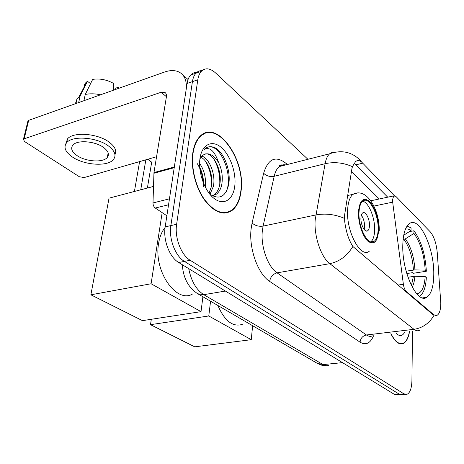 <?xml version="1.0" encoding="UTF-8"?>
<svg xmlns="http://www.w3.org/2000/svg" width="464" height="464" viewBox="0 0 464 464"><rect width="100%" height="100%" fill="white"/><g stroke="black" fill="none" stroke-linecap="round" stroke-linejoin="round"><path stroke-width="0.7" d="M405.588 291.525L406.273 291.421C404.852 290.052 403.883 287.663 403.367 284.264L392.677 202.147L392.538 199.7L393.71 195.901L395.867 196.405L430.128 231.687C433.956 236.275 436.334 243.275 437.256 252.689L440.8 303.137C440.742 309.645 439.541 313.687 437.192 315.253L435.667 315.566L433.451 314.482L432.796 314.569L352.855 246.483C348.766 240.132 346.051 231.797 344.7 221.479L344.595 215.07L351.903 168.763L352.437 166.669L355.511 161.629C357.547 159.987 359.664 160.208 361.862 162.29L394.319 195.646M433.782 274.236C434.281 247.869 419.247 215.638 409.277 223.706C405.304 226.821 403.146 233.943 402.798 245.073C401.818 271.991 417.322 304.61 426.77 297.296C431.317 294.095 433.654 286.41 433.782 274.236M406.273 291.421L433.451 314.482M241.089 190.907C245.85 159.697 216.845 118.616 200.048 136.283C196.336 139.983 193.917 145.545 192.792 152.969C190.64 167.759 195.553 187.479 204.433 199.92C214.409 212.605 223.712 216.038 232.36 210.227C237.121 206.26 240.033 199.822 241.089 190.907M204.241 133.847L203.232 133.881M227.192 212.257L226.2 212.964M419.52 330.322C417.809 331.163 415.959 330.82 413.975 329.307C422.617 327.978 429.299 323.309 434.026 315.3L432.796 314.569M196.719 72.465C194.358 72.384 192.328 73.254 190.623 75.069C188.842 77.03 187.665 79.82 187.091 83.445L165.172 226.89L170.874 225.591C168.658 238.74 175.328 256.163 184.417 261.4L399.307 394.209L402.358 394.684L399.307 394.209L184.417 261.4C175.328 256.163 168.658 238.74 170.874 225.591L192.421 81.635L170.874 225.591L176.627 224.28C174.447 237.481 181.122 254.997 190.17 260.269L403.941 393.861L406.969 394.336C410.048 392.851 411.696 388.287 411.928 380.648L412.484 331.157M202.014 70.65C199.653 70.545 197.623 71.41 195.918 73.237C194.149 75.203 192.983 77.998 192.421 81.635C192.983 77.998 194.149 75.203 195.918 73.237C197.623 71.41 199.653 70.545 202.014 70.65M387.713 197.177L354.687 163.786L387.73 197.177M390.827 333.715C394.881 341.713 398.988 345.007 403.141 343.58C406.284 342.096 408.424 338.065 409.561 331.499M307.922 159.285L215.638 72.999C210.059 68.051 205.268 67.512 201.254 71.392C199.503 73.358 198.348 76.16 197.792 79.808L176.627 224.28M224.263 213.121L225.144 212.663M165.172 226.89C162.928 239.987 169.592 257.323 178.71 262.52L394.702 394.557L397.776 395.026L400.797 394.8M390.995 333.691C394.986 341.487 399.017 344.677 403.094 343.273C406.168 341.823 408.274 337.902 409.41 331.516M395.983 333.106C399.516 336.719 402.439 336.371 404.759 332.067M223.271 213.092L224.182 212.703M193.065 153.178C190.936 167.817 195.796 187.328 204.583 199.642C214.455 212.199 223.665 215.592 232.226 209.832C236.93 205.906 239.807 199.537 240.857 190.721C245.572 159.831 216.868 119.178 200.251 136.648C196.574 140.314 194.178 145.824 193.065 153.178M156.014 160.103L155.156 165.323M199.601 163.398C204.311 170.085 206.202 178.014 205.279 187.189M199.735 167.463C202.188 172.127 203.458 177.439 203.534 183.402M201.828 156.078C209.409 158.404 215.917 174.597 213.376 186.406L209.948 194.294M200.929 157.186C208.121 160.701 213.637 175.833 211.288 186.928L208.997 193.169M209.769 194.149C219.252 200.036 225.533 196.945 228.619 184.858C231.281 171.819 224.605 153.665 215.893 148.207C211.538 145.922 207.704 146.253 204.386 149.205L204.148 149.437C209.769 146.601 214.6 150.991 218.643 162.603C213.138 154.123 207.681 151.803 202.275 155.637L199.92 158.856M218.643 162.603C221.937 169.54 222.987 176.767 221.809 184.283C220.98 188.645 219.199 191.928 216.456 194.126L212.28 195.825M204.902 154.054C212.825 151.699 222.853 170.804 219.687 184.817C218.863 189.173 217.071 192.45 214.327 194.648L212.257 195.814M234.784 185.954C236.385 172.521 230.156 154.779 221.05 147.274C211.973 139.571 201.863 144.455 199.955 158.595C197.902 172.625 204.972 191.893 214.519 198.783C224.042 205.883 233.311 199.479 234.784 185.954M203.371 134.293L202.379 134.392M207.907 147.094C219.797 143.016 233.833 174.771 226.258 191.615M213.173 158.033C217.923 165.561 220.122 174.331 219.774 184.336M205.192 160.863C209.595 167.985 211.694 176.262 211.497 185.693M197.345 163.705C201.382 170.404 203.377 178.164 203.313 186.98M409.358 231.623L413.958 230.765C421.144 240.642 425.279 254.127 426.364 271.231L425.198 270.141C424.171 254.649 420.413 242.411 413.929 233.427L405.333 238.89L403.112 239.586M406.128 271.162L414.938 269.897L425.198 270.141M217.883 305.486C224.64 320.978 232.771 327.277 242.272 324.388M426.364 271.231L413.482 273.261L412.774 272.623L406.8 273.563M403.732 235.207L411.034 230.556L411.063 227.888L407.085 226.038M411.034 230.556C409.074 229.1 407.212 228.636 405.449 229.152M413.929 233.427L413.958 230.765M419.357 296.281L419.653 296.125C423.545 293.521 425.778 287.349 426.341 277.611L425.169 276.532L414.874 276.277L407.96 277.211M416.747 293.845C421.602 293.144 424.409 287.373 425.169 276.532M150.498 324.672L208.771 315.972L251.262 339.694L194.718 346.834L150.498 324.672L151.316 319.284M208.771 315.972L210.569 301.229M252.625 325.716L251.262 339.694M378.119 229.79C378.96 214.646 368.915 195.553 362.715 201.219C360.557 203.058 359.327 206.7 359.032 212.135C358.022 227.476 368.225 246.61 374.222 241.268C376.582 239.401 377.882 235.573 378.119 229.79M370.806 241.843C373.114 239.929 374.396 236.135 374.639 230.463C375.237 218.358 368.839 202.443 362.72 201.214M165.085 227.493C161.843 231.466 159.686 236.762 158.618 243.374C153.41 271.15 176.558 304.001 192.659 293.944M369.454 225.707C369.866 218.967 365.365 210.505 362.622 212.982C361.63 213.8 361.067 215.441 360.94 217.894C360.499 224.675 365.023 233.143 367.732 230.736C368.764 229.906 369.338 228.23 369.454 225.707M364.165 229.448L364.576 226.664C364.582 222.082 363.503 218.266 361.334 215.209M134.415 191.464L139.606 161.605M90.874 294.797L151.09 283.759L201.022 311.646L142.46 320.647L90.874 294.797L109.034 198.163L153.497 186.435M140.737 189.799L145.847 159.813M151.09 283.759L162.168 212.64M202.901 296.769L201.022 311.646M147.923 159.216L151.687 162.191L147.384 188.048M151.687 162.191L147.691 159.28M168.548 204.769L155.266 208.034L166.866 215.777M174.325 166.982L186.029 90.405C187.079 82.517 185.385 76.792 180.943 73.231C176.651 70.157 171.175 69.762 164.523 72.048L28.687 120.338L24.157 138.811L161.13 92.266L165.08 92.556C166.245 93.467 166.68 94.94 166.385 96.976L153.961 172.585L174.325 166.982L174.267 167.684M27.77 121.672L27.997 120.762L28.687 120.338M24.157 138.811L23.455 139.217L24.435 141.445L79.292 176.714L84.152 177.561L156.571 156.728M155.266 208.034C153.793 206.886 153.039 205.187 152.992 202.942L153.961 172.585M77.024 155.568C85.863 161.768 103.199 162.858 107.294 157.453C109.585 154.384 108.309 151.038 103.466 147.395C94.969 141.062 77.094 139.722 72.889 145.099C70.418 148.37 71.792 151.861 77.024 155.568M118.366 88.456L118.343 87.226L115.113 88.375L114.852 89.709M114.956 154.64C116.893 150.684 114.939 146.502 109.092 142.094C97.666 133.4 73.271 131.527 67.518 138.875L65.824 143.811M108.356 145.887C96.895 137.234 72.442 135.349 66.688 142.651C63.284 147.158 65.186 151.937 72.39 157C84.5 165.399 107.938 166.825 113.494 159.459C116.563 155.341 114.852 150.817 108.356 145.887M100.63 94.76C95.004 93.606 89.883 93.502 85.266 94.459L92.667 79.373C99.772 78.317 106.726 79.657 113.523 83.392L113.634 90.138M83.926 100.7L85.266 94.459M90.555 83.665L87.487 81.299L80.04 96.344L78.683 102.561M80.04 96.344L77.065 98.716L75.359 103.745M119.132 88.183L118.343 87.226M87.487 81.299L87.023 81.618C84.813 83.271 83.909 85.312 84.291 87.742M397.979 285.082L403.367 284.264M373.92 206.074L392.677 202.147M373.561 335.756C370.307 343.418 365.812 345.558 360.07 342.183L269.659 281.387C270.466 276.851 272.931 274.004 277.06 272.849L366.427 334.979C368.549 336.417 370.55 336.725 372.43 335.89M269.659 281.387C258.019 274.16 248.75 248.455 251.088 229.048L252.085 222.993L263.639 173.246C268.204 158.555 275.709 155.295 286.16 163.467L287.326 164.511M344.439 218.37C334.933 214.316 325.386 213.179 315.787 214.965L263.088 226.113L262.328 230.962C260.571 246.454 267.861 266.904 277.06 272.849L329.811 263.662C321.105 257.34 313.867 235.985 315.178 219.965L325.09 163.711C325.966 159.053 327.491 155.736 329.666 153.77L332.224 152.302L335.066 152.146M352.855 246.483C347.159 255.919 339.48 261.644 329.811 263.662L413.975 329.307L366.427 334.979C362.709 335.808 360.586 338.21 360.07 342.183M281.277 164.859L282.321 165.781M361.862 162.29L359.165 159.251C350.946 151.676 341.11 149.855 329.666 153.77L279.311 166.547C276.933 168.519 275.222 171.767 274.178 176.303L263.088 226.113C258.755 226.71 255.084 225.666 252.085 222.993M352.437 166.669C343.389 162.667 334.277 161.681 325.09 163.711L274.178 176.303C269.99 177.004 266.481 175.984 263.639 173.246M351.474 171.471L379.268 198.981M354.136 163.282L354.687 163.786L354.073 163.293M190.17 260.269L178.71 262.52M403.941 393.861L394.702 394.557M197.792 79.808L187.091 83.445M285.749 164.911C283.382 164.465 281.242 165.004 279.311 166.547C279.189 165.091 280.848 164.668 284.281 165.288M286.184 164.801L286.16 163.467M281.109 166.089L281.138 164.9M362.749 163.177L355.766 164.859M188.691 268.621C191.249 281.132 196.272 289.82 203.766 294.675L323.083 364.605C325.09 365.76 327.021 365.992 328.877 365.301M342.478 362.633L323.083 364.605L317.219 363.318M182.335 264.735C183.199 277.948 188.349 287.634 197.797 293.793L203.766 294.675L225.4 291.061M326.169 365.661L321.743 365.209L317.585 363.532L197.345 293.526M413.441 269.99C412.571 257.137 409.41 246.952 403.958 239.436M414.938 269.897C414.05 256.847 410.849 246.512 405.333 238.89M412.212 287.141C413.65 284.49 414.538 280.871 414.874 276.277M411.429 285.621L413.372 276.37M358.481 211.625C357.964 222.442 362.541 236.582 368.01 241.292C374.146 245.311 377.684 241.634 378.63 230.266C378.984 219.82 374.796 206.515 369.483 201.428C363.387 196.759 359.722 200.164 358.481 211.625M369.338 251.175C360.719 258.692 346.034 231.536 347.623 209.705C348.087 202.089 349.856 196.968 352.918 194.352L357.17 193.053M161.13 92.266L166.425 96.698M174.215 167.695L153.897 173.275M152.992 202.942L169.459 198.824M370.84 200.779L393.71 195.901M422.576 297.882L426.77 297.296M405.42 394.452L402.358 394.684M201.254 71.392L190.623 75.069M400.391 343.888L403.141 343.58M214.327 194.648L216.456 194.126M199.468 136.88L200.251 136.648M347.681 195.512L352.918 194.352C366.641 186.783 379.807 209.832 379.233 231.043M370.927 241.877L374.222 241.268M366.235 231.02L367.732 230.736M182.288 74.426L188.053 79.535M165.08 92.556L165.393 92.823M23.455 139.217L27.997 120.762M108.17 152.917L107.294 157.453M67.518 138.875L66.688 142.651M77.065 98.716L76.009 103.513M87.023 81.618L78.863 97.08"/></g></svg>
